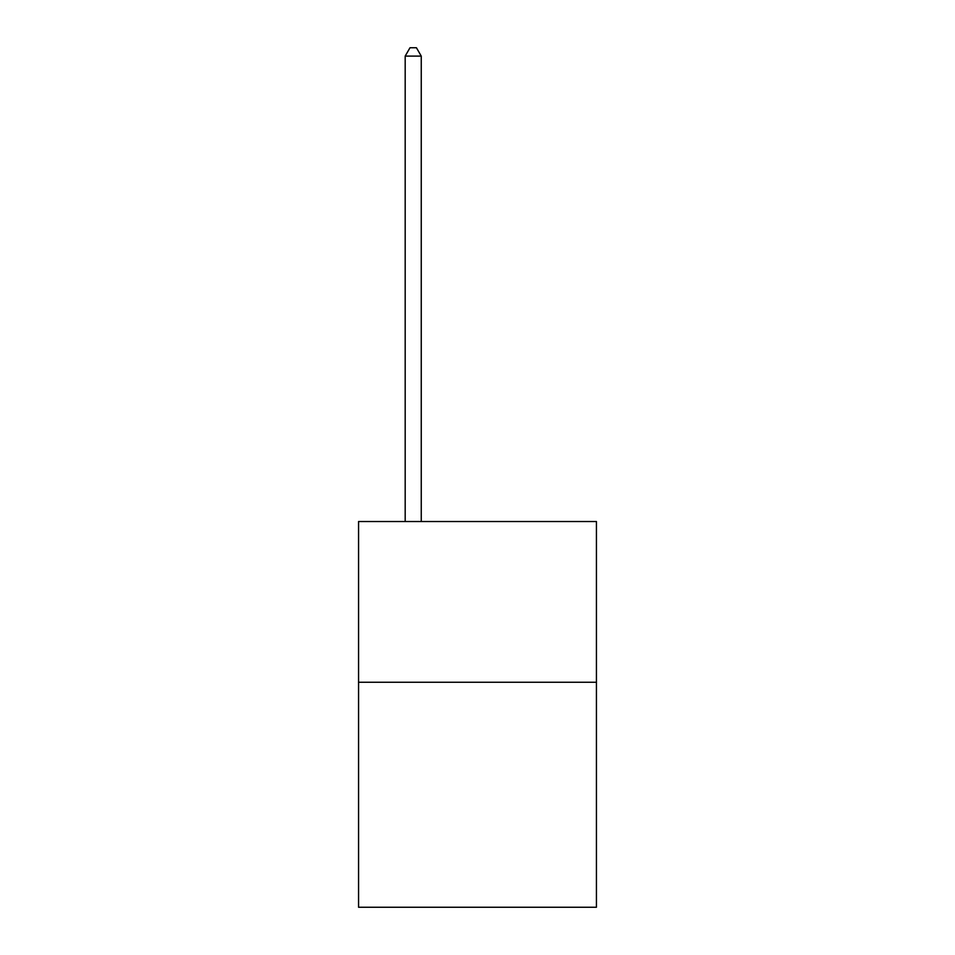 <?xml version="1.0" encoding="UTF-8"?>
<svg xmlns="http://www.w3.org/2000/svg" width="955" height="955" viewBox="0 0 955 955"><rect width="100%" height="100%" fill="white"/><g stroke="black" fill="none" stroke-linecap="round" stroke-linejoin="round"><path stroke-width="1.43" d="M596.433 682.252L596.433 907.25L358.567 907.25L358.567 521.537L596.433 521.537L596.433 682.252L358.567 682.252M421.251 521.537L421.251 56.106L405.183 56.106L405.183 521.537M405.183 56.106L410.005 47.75L416.428 47.75L421.251 56.106"/></g></svg>
